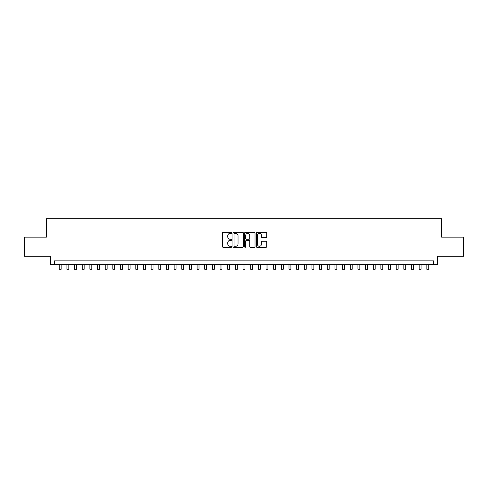 <?xml version="1.0" encoding="UTF-8"?>
<svg xmlns="http://www.w3.org/2000/svg" width="488" height="488" viewBox="0 0 488 488"><rect width="100%" height="100%" fill="white"/><g stroke="black" fill="none" stroke-linecap="round" stroke-linejoin="round"><path stroke-width="0.73" d="M231.745 232.819A0.525 0.525 0 0 0 231.221 232.288L223.236 232.288A0.75 0.75 0 0 0 222.485 233.044L222.485 246.574A0.75 0.75 0 0 0 223.236 247.325L231.221 247.325A0.525 0.525 0 0 0 231.745 246.8A0.525 0.525 0 0 0 231.221 246.269L230.19 246.269A2.403 2.403 0 0 1 227.78 243.866L227.78 242.737A2.403 2.403 0 0 1 230.19 240.334L231.221 240.334A0.525 0.525 0 0 0 231.745 239.809A0.525 0.525 0 0 0 231.221 239.279L230.19 239.279A2.403 2.403 0 0 1 227.78 236.875L227.78 235.747A2.403 2.403 0 0 1 230.19 233.343L231.221 233.343A0.525 0.525 0 0 0 231.745 232.819M265.966 237.589A0.75 0.75 0 0 0 266.722 236.839L266.722 233.044A0.75 0.75 0 0 0 265.966 232.288L257.097 232.288A0.75 0.75 0 0 0 256.346 233.044L256.346 246.574A0.75 0.75 0 0 0 257.097 247.325L265.966 247.325A0.75 0.75 0 0 0 266.722 246.574L266.722 241.987A0.75 0.75 0 0 0 265.966 241.237L262.172 241.237A0.75 0.75 0 0 0 261.422 241.987L261.422 244.262A2.013 2.013 0 0 1 259.409 246.269A2.013 2.013 0 0 1 257.402 244.262L257.402 235.35A2.013 2.013 0 0 1 259.409 233.343A2.013 2.013 0 0 1 261.422 235.35L261.422 236.839A0.75 0.75 0 0 0 262.172 237.589L265.966 237.589M433.539 264.697L437.37 264.697L437.37 256.273L463.6 256.273L463.6 237.125L441.585 237.125L441.585 218.746L46.415 218.746L46.415 237.125L24.4 237.125L24.4 256.273L50.63 256.273L50.63 264.697L433.539 264.697L433.539 260.866L54.461 260.866L54.461 264.697M243.341 233.044A0.75 0.75 0 0 0 242.591 232.288L233.721 232.288A0.75 0.75 0 0 0 232.971 233.044L232.971 246.574A0.75 0.75 0 0 0 233.721 247.325L242.591 247.325A0.75 0.75 0 0 0 243.341 246.574L243.341 233.044M245.409 232.288L254.279 232.288A0.75 0.75 0 0 1 255.029 233.044L255.029 246.574A0.75 0.75 0 0 1 254.279 247.325L250.484 247.325A0.75 0.75 0 0 1 249.734 246.574L249.734 241.084A0.75 0.75 0 0 0 248.978 240.334L246.464 240.334A0.75 0.75 0 0 0 245.708 241.084L245.708 246.8A0.525 0.525 0 0 1 245.183 247.325A0.525 0.525 0 0 1 244.659 246.8L244.659 233.044A0.75 0.75 0 0 1 245.409 232.288M234.545 233.343A0.525 0.525 0 0 0 234.02 233.868L234.02 245.745A0.525 0.525 0 0 0 234.545 246.269L235.637 246.269A2.403 2.403 0 0 0 238.04 243.866L238.04 235.747A2.403 2.403 0 0 0 235.637 233.343L234.545 233.343M249.734 235.393A2.013 2.013 0 0 0 247.721 233.38A2.013 2.013 0 0 0 245.708 235.393L245.708 238.528A0.75 0.75 0 0 0 246.464 239.279L248.978 239.279A0.75 0.75 0 0 0 249.734 238.528L249.734 235.393M59.243 264.697L59.243 269.254L61.159 269.254L61.159 264.697M66.905 264.697L66.905 269.254L68.82 269.254L68.82 264.697M74.56 264.697L74.56 269.254L76.476 269.254L76.476 264.697M82.222 264.697L82.222 269.254L84.137 269.254L84.137 264.697M89.877 264.697L89.877 269.254L91.793 269.254L91.793 264.697M97.539 264.697L97.539 269.254L99.448 269.254L99.448 264.697M105.194 264.697L105.194 269.254L107.11 269.254L107.11 264.697M112.85 264.697L112.85 269.254L114.765 269.254L114.765 264.697M120.512 264.697L120.512 269.254L122.427 269.254L122.427 264.697M128.167 264.697L128.167 269.254L130.083 269.254L130.083 264.697M135.829 264.697L135.829 269.254L137.744 269.254L137.744 264.697M143.484 264.697L143.484 269.254L145.4 269.254L145.4 264.697M151.146 264.697L151.146 269.254L153.061 269.254L153.061 264.697M158.801 264.697L158.801 269.254L160.717 269.254L160.717 264.697M166.463 264.697L166.463 269.254L168.372 269.254L168.372 264.697M174.118 264.697L174.118 269.254L176.034 269.254L176.034 264.697M181.774 264.697L181.774 269.254L183.689 269.254L183.689 264.697M189.435 264.697L189.435 269.254L191.351 269.254L191.351 264.697M197.091 264.697L197.091 269.254L199.006 269.254L199.006 264.697M204.753 264.697L204.753 269.254L206.668 269.254L206.668 264.697M212.408 264.697L212.408 269.254L214.323 269.254L214.323 264.697M220.07 264.697L220.07 269.254L221.985 269.254L221.985 264.697M227.725 264.697L227.725 269.254L229.641 269.254L229.641 264.697M235.387 264.697L235.387 269.254L237.296 269.254L237.296 264.697M243.042 264.697L243.042 269.254L244.958 269.254L244.958 264.697M250.704 264.697L250.704 269.254L252.613 269.254L252.613 264.697M258.359 264.697L258.359 269.254L260.275 269.254L260.275 264.697M266.015 264.697L266.015 269.254L267.93 269.254L267.93 264.697M273.676 264.697L273.676 269.254L275.592 269.254L275.592 264.697M281.332 264.697L281.332 269.254L283.247 269.254L283.247 264.697M288.994 264.697L288.994 269.254L290.909 269.254L290.909 264.697M296.649 264.697L296.649 269.254L298.565 269.254L298.565 264.697M304.311 264.697L304.311 269.254L306.226 269.254L306.226 264.697M311.966 264.697L311.966 269.254L313.882 269.254L313.882 264.697M319.628 264.697L319.628 269.254L321.537 269.254L321.537 264.697M327.283 264.697L327.283 269.254L329.199 269.254L329.199 264.697M334.939 264.697L334.939 269.254L336.854 269.254L336.854 264.697M342.6 264.697L342.6 269.254L344.516 269.254L344.516 264.697M350.256 264.697L350.256 269.254L352.171 269.254L352.171 264.697M357.918 264.697L357.918 269.254L359.833 269.254L359.833 264.697M365.573 264.697L365.573 269.254L367.488 269.254L367.488 264.697M373.235 264.697L373.235 269.254L375.15 269.254L375.15 264.697M380.89 264.697L380.89 269.254L382.805 269.254L382.805 264.697M388.552 264.697L388.552 269.254L390.461 269.254L390.461 264.697M396.207 264.697L396.207 269.254L398.123 269.254L398.123 264.697M403.863 264.697L403.863 269.254L405.778 269.254L405.778 264.697M411.524 264.697L411.524 269.254L413.44 269.254L413.44 264.697M419.18 264.697L419.18 269.254L421.095 269.254L421.095 264.697M426.841 264.697L426.841 269.254L428.757 269.254L428.757 264.697"/></g></svg>
